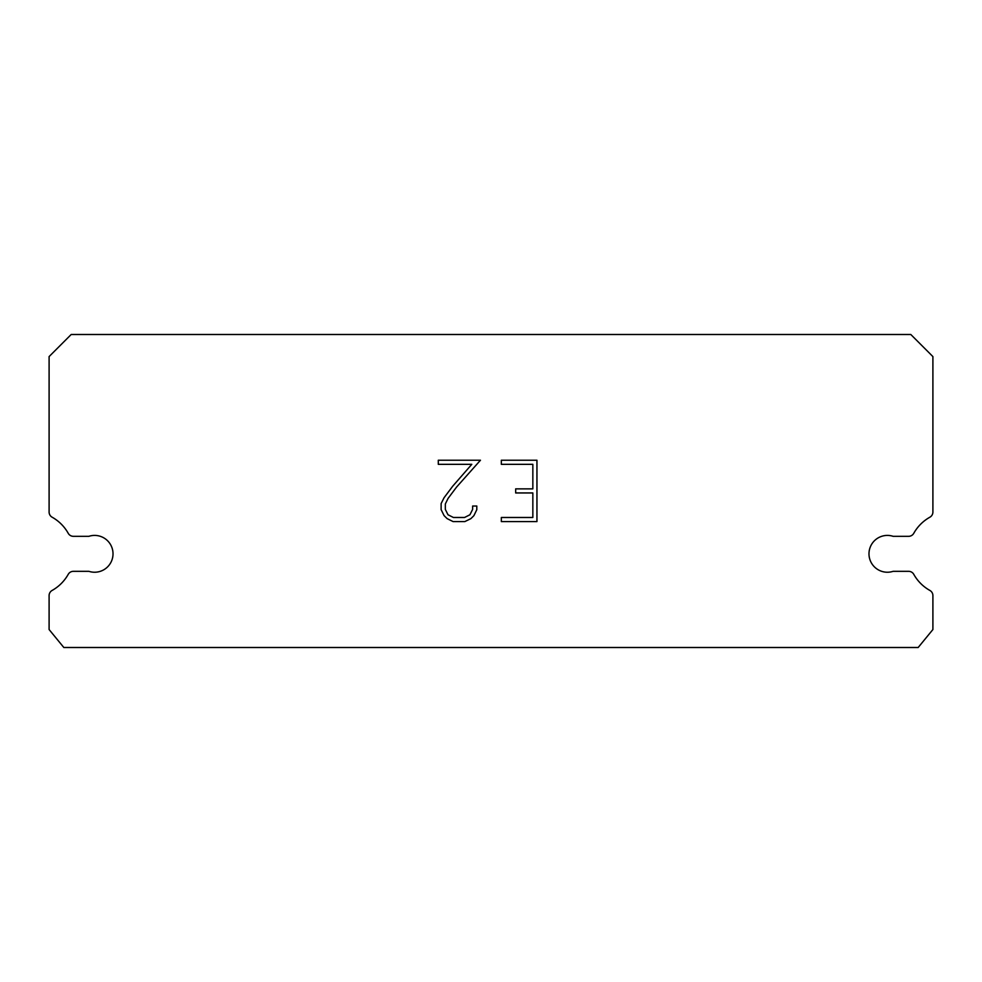 <?xml version="1.0" encoding="UTF-8"?>
<svg xmlns="http://www.w3.org/2000/svg" width="982" height="982" viewBox="0 0 982 982"><rect width="100%" height="100%" fill="white"/><g stroke="black" fill="none" stroke-linecap="round" stroke-linejoin="round"><path stroke-width="1.47" d="M881.676 536.319A18.413 18.413 0 0 1 893.104 536.319L908.632 536.319A5.892 5.892 0 0 0 913.776 533.3A41.981 41.981 0 0 1 929.893 517.195A5.892 5.892 0 0 0 932.9 512.052L932.9 356.589L910.805 334.494L71.195 334.494L49.1 356.589L49.1 512.052A5.892 5.892 0 0 0 52.107 517.195A41.981 41.981 0 0 1 68.224 533.3A5.892 5.892 0 0 0 73.368 536.319L88.896 536.319A18.413 18.413 0 0 1 112.108 548.103A18.413 18.413 0 0 1 88.896 571.328L73.368 571.328A5.892 5.892 0 0 0 68.224 574.335A41.981 41.981 0 0 1 52.107 590.452A5.892 5.892 0 0 0 49.1 595.583L49.1 629.536L63.83 647.506L918.17 647.506L932.9 629.536L932.9 595.583A5.892 5.892 0 0 0 929.893 590.452A41.981 41.981 0 0 1 913.776 574.335A5.892 5.892 0 0 0 908.632 571.328L893.104 571.328A18.413 18.413 0 0 1 869.892 559.531A18.413 18.413 0 0 1 881.676 536.319M532.845 517.489L532.845 492.952L515.673 492.952L515.673 488.864L532.845 488.864L532.845 464.326L501.336 464.326L501.336 460.227L536.945 460.227L536.945 521.577L501.336 521.577L501.336 517.489L532.845 517.489M476.798 506.025L476.798 509.707L473.876 515.697L470.844 518.668L464.854 521.577L453.07 521.577L447.117 518.619L444.085 515.624L441.127 509.646L441.127 503.57L444.085 497.702L452.751 486.164L471.802 464.326L438.291 464.326L438.291 460.227L480.468 460.227L456.581 487.06L448.074 498.402L445.325 503.999L445.325 509.388L448.001 514.777L453.426 517.489L464.535 517.489L469.924 514.777L472.637 509.388L472.637 506.025L476.798 506.025"/></g></svg>
